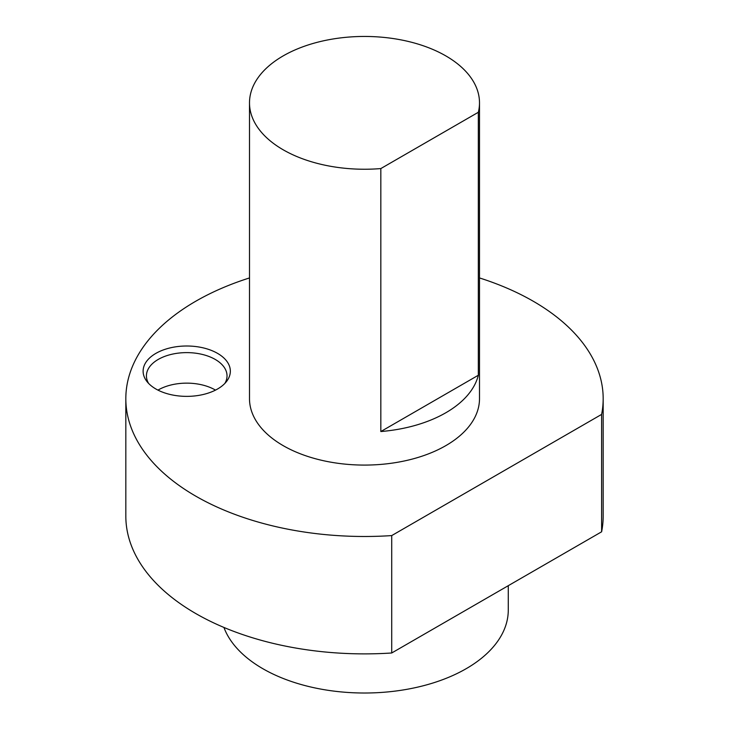 <?xml version="1.0" encoding="UTF-8"?>
<svg xmlns="http://www.w3.org/2000/svg" width="729" height="729" viewBox="0 0 729 729"><rect width="100%" height="100%" fill="white"/><g stroke="black" fill="none" stroke-linecap="round" stroke-linejoin="round"><path stroke-width="1.09" d="M215.502 390.115A40.295 23.264 0 0 0 157.965 390.115M224.851 383.427A40.295 23.264 0 0 0 227.029 375.882A40.295 23.264 0 0 0 186.733 352.617A40.295 23.264 0 0 0 146.429 375.882A40.295 23.264 0 0 0 148.607 383.427M601.616 531.796A238.675 137.799 0 0 0 603.175 516.086L603.175 398.69A238.675 137.799 180 0 1 601.616 414.4L601.616 531.796L391.719 652.984L391.719 535.587A238.675 137.799 180 0 1 125.825 398.69A238.675 137.799 180 0 1 249.5 277.94M125.825 398.69L125.825 516.086A238.675 137.799 0 0 0 391.719 652.984M479.5 277.94A238.675 137.799 180 0 1 603.175 398.69M391.719 535.587L601.616 414.4M249.5 102.844L249.5 398.69A115 66.394 0 0 0 283.18 445.638A115 66.394 0 0 0 408.513 460.026A115 66.394 0 0 0 479.5 398.69L479.5 102.844A115 66.394 0 0 0 364.5 36.45A115 66.394 0 0 0 249.5 102.844A115 66.394 0 0 0 283.18 149.791A115 66.394 0 0 0 380.83 168.572L478.333 112.275A115 66.394 0 0 0 479.5 102.844M155.888 388.994A43.622 25.187 0 0 0 226.546 381.467A43.622 25.187 0 0 0 186.733 346.002A43.622 25.187 0 0 0 146.912 381.467A43.622 25.187 0 0 0 155.888 388.994M478.333 375.244A115 66.394 180 0 1 380.83 431.541L478.333 375.244L478.333 112.275M380.83 431.541L380.83 168.572M508.277 585.688L508.277 610A143.777 83.015 180 0 1 379.691 692.55A143.777 83.015 180 0 1 223.931 627.45"/></g></svg>
